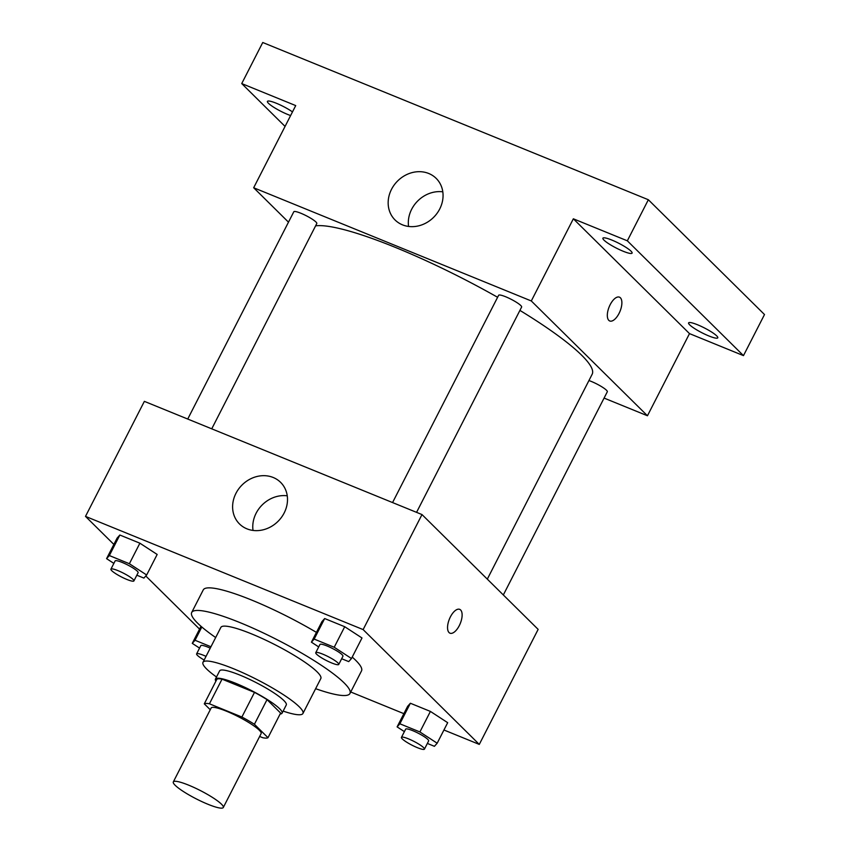 <?xml version="1.0" encoding="UTF-8"?>
<svg xmlns="http://www.w3.org/2000/svg" width="850" height="850" viewBox="0 0 850 850"><rect width="100%" height="100%" fill="white"/><g stroke="black" fill="none" stroke-linecap="round" stroke-linejoin="round"><path stroke-width="1.27" d="M221.446 804.143A28.071 4.633 27.1 0 1 223.295 807.5A28.071 4.633 27.1 0 1 196.191 798.841A28.071 4.633 27.1 0 1 173.315 781.926A28.071 4.633 27.1 0 1 194.406 787.663A28.071 4.633 27.1 0 1 221.446 804.143M173.315 781.926L211.151 707.986A28.071 4.633 27.1 0 1 232.252 713.724A28.071 4.633 27.1 0 1 259.282 730.203A28.071 4.633 27.1 0 1 261.131 733.561L223.295 807.5M204.287 703.832L216.899 679.192A36.231 5.982 27.1 0 1 222.041 679.139L254.501 692.378L241.889 717.028L209.429 703.789A36.231 5.982 27.1 0 0 204.287 703.832L210.258 709.739M259.654 736.451L262.863 737.758A36.231 5.982 27.1 0 0 267.994 737.704L254.416 724.274A36.231 5.982 27.1 0 0 241.889 717.028M267.994 737.704L280.606 713.054L267.027 699.635L254.416 724.274M254.501 692.378A36.231 5.982 27.1 0 1 267.027 699.635M280.118 714.021A37.432 6.173 -152.9 0 0 282.072 713.171A37.432 6.173 -152.9 0 0 251.568 690.625A37.432 6.173 -152.9 0 0 215.433 679.076A37.432 6.173 -152.9 0 0 215.889 681.158M215.433 679.076L219.64 670.852A37.432 6.173 27.1 0 1 247.764 678.513A37.432 6.173 27.1 0 1 283.804 700.485A37.432 6.173 27.1 0 1 286.28 704.958L282.072 713.171M222.041 679.139L209.429 703.789M283.135 711.099A56.143 9.265 -152.9 0 0 302.94 713.479A56.143 9.265 -152.9 0 0 257.178 679.66A56.143 9.265 -152.9 0 0 202.98 662.331A56.143 9.265 -152.9 0 0 216.495 677.004M302.94 713.479L320.811 678.566A56.143 9.265 -152.9 0 0 275.049 644.736A56.143 9.265 -152.9 0 0 220.851 627.417L202.98 662.331M315.626 688.691A88.899 14.673 -152.9 0 0 349.966 693.483A88.899 14.673 -152.9 0 0 277.514 639.933A88.899 14.673 -152.9 0 0 191.696 612.489A88.899 14.673 -152.9 0 0 215.666 637.532M191.696 612.489L203.256 589.9A88.899 14.673 27.1 0 1 316.423 632.379M352.219 657.082A88.899 14.673 27.1 0 1 355.651 660.269A88.899 14.673 27.1 0 1 361.526 670.894L349.966 693.483M136.839 575.206L143.894 578.085L146.657 574.993L157.165 554.455L139.889 543.192L119.85 535.022L117.098 538.114L106.579 558.652L113.868 563.401M443.944 730.001L479.283 744.409L363.131 629.595L85.499 516.386L113.868 544.425M145.775 575.971L199.559 629.128M350.731 691.985L403.867 713.66M427.359 743.431L434.414 746.311L437.176 743.219L447.684 722.681L430.408 711.418L410.38 703.247L407.618 706.339L397.109 726.878L404.388 731.627M341.668 658.729L348.723 661.608L351.486 658.516L361.994 637.978L344.717 626.716L324.679 618.545L321.927 621.637L311.419 642.175L318.697 646.924M85.499 516.386L144.362 401.359L421.993 514.569L538.146 629.383L479.283 744.409M421.993 514.569L363.131 629.595M284.155 512.986A29.24 25.574 134.7 0 1 239.498 523.951A29.24 25.574 134.7 0 1 241.867 485.18A29.24 25.574 134.7 0 1 280.606 482.354A29.24 25.574 134.7 0 1 284.155 512.986M460.626 609.981A12.867 5.865 -67.8 0 1 459.797 624.591A12.867 5.865 -67.8 0 1 449.979 633.186A12.867 5.865 -67.8 0 1 449.406 619.055A12.867 5.865 -67.8 0 1 459.701 609.354A12.867 5.865 -67.8 0 1 460.626 609.981M459.701 609.354A12.867 5.865 -67.8 0 1 460.615 609.971A12.867 5.865 -67.8 0 1 459.797 624.58A12.867 5.865 -67.8 0 1 449.979 633.186M253.024 530.432A29.24 25.574 134.7 0 1 287.247 495.805M519.913 310.399A159.077 26.254 27.1 0 1 581.666 355.226A159.077 26.254 27.1 0 1 592.174 374.223L487.316 579.137M315.605 225.845A159.077 26.254 27.1 0 1 497.611 297.288M416.564 512.359L521.624 307.052A12.909 2.136 -152.9 0 0 511.105 299.274A12.909 2.136 -152.9 0 0 498.631 295.29L392.562 502.573M588.933 380.556A12.909 2.136 27.1 0 1 606.464 390.214A12.909 2.136 27.1 0 1 607.314 391.754L503.328 594.968M187.733 419.05L293.803 211.767A12.909 2.136 27.1 0 1 303.503 214.402A12.909 2.136 27.1 0 1 315.945 221.988A12.909 2.136 27.1 0 1 316.795 223.529L211.735 428.836M604.084 398.087L647.456 415.767L531.303 300.964L253.672 187.754L288.479 222.158M627.332 240.816L648.348 199.739L764.501 314.543L743.474 355.629L627.332 240.816L573.346 218.801L531.303 300.964M647.456 415.767L689.499 333.614L743.474 355.629M648.348 199.739L262.746 42.5L241.729 83.576L285.058 126.416M253.672 187.754L295.715 105.591L241.729 83.576M439.716 208.994A29.24 25.574 134.7 0 1 395.059 219.969A29.24 25.574 134.7 0 1 397.418 181.188A29.24 25.574 134.7 0 1 436.167 178.373A29.24 25.574 134.7 0 1 439.716 208.994M689.499 333.614L573.346 218.801M619.459 297.16A12.867 5.865 -67.8 0 1 620.372 297.776A12.867 5.865 -67.8 0 1 619.554 312.386A12.867 5.865 -67.8 0 1 609.747 320.981A12.867 5.865 -67.8 0 1 609.174 306.861A12.867 5.865 -67.8 0 1 619.459 297.16A12.867 5.865 -67.8 0 1 620.383 297.776A12.867 5.865 -67.8 0 1 619.554 312.375A12.867 5.865 -67.8 0 1 609.737 320.981M408.574 226.44A29.24 25.574 134.7 0 1 442.797 191.824M290.615 115.558A16.394 2.709 27.1 0 1 274.826 107.929A16.394 2.709 27.1 0 1 267.431 101.384A16.394 2.709 27.1 0 1 276.367 103.264A16.394 2.709 27.1 0 1 292.485 111.902M697.531 324.764A16.394 2.709 27.1 0 1 717.782 337.822A16.394 2.709 27.1 0 1 701.951 332.764A16.394 2.709 27.1 0 1 688.596 322.883A16.394 2.709 27.1 0 1 697.531 324.764M611.841 240.061A16.394 2.709 27.1 0 1 632.092 253.119A16.394 2.709 27.1 0 1 616.261 248.051A16.394 2.709 27.1 0 1 602.905 238.181A16.394 2.709 27.1 0 1 611.841 240.061M351.486 658.516L334.209 647.254L314.171 639.083L311.419 642.175M315.754 652.673L319.951 644.459A12.909 2.136 27.1 0 1 329.662 647.105A12.909 2.136 27.1 0 1 342.093 654.681A12.909 2.136 27.1 0 1 342.943 656.232L338.746 664.445A12.909 2.136 27.1 0 1 326.272 660.461A12.909 2.136 27.1 0 1 315.754 652.673A12.909 2.136 27.1 0 1 325.454 655.318A12.909 2.136 27.1 0 1 337.886 662.904A12.909 2.136 27.1 0 1 338.746 664.445M361.994 637.978L344.717 626.716L334.209 647.254M344.717 626.716L324.679 618.545L314.171 639.083M324.679 618.545L321.927 621.637M146.657 574.993L129.381 563.731L109.342 555.56L106.579 558.652M110.914 569.149L115.122 560.936A12.909 2.136 27.1 0 1 124.823 563.582A12.909 2.136 27.1 0 1 137.264 571.157A12.909 2.136 27.1 0 1 138.114 572.698L133.907 580.922A12.909 2.136 27.1 0 1 121.444 576.938A12.909 2.136 27.1 0 1 110.914 569.149A12.909 2.136 27.1 0 1 120.626 571.795A12.909 2.136 27.1 0 1 133.057 579.371A12.909 2.136 27.1 0 1 133.907 580.922M157.165 554.455L139.889 543.192L129.381 563.731M139.889 543.192L119.85 535.022L109.342 555.56M119.85 535.022L117.098 538.114M437.176 743.219L419.9 731.956L399.861 723.786L397.109 726.878M401.444 737.386L405.641 729.162A12.909 2.136 27.1 0 1 415.353 731.808A12.909 2.136 27.1 0 1 427.784 739.394A12.909 2.136 27.1 0 1 428.634 740.934L424.437 749.148A12.909 2.136 27.1 0 1 411.963 745.163A12.909 2.136 27.1 0 1 401.444 737.386A12.909 2.136 27.1 0 1 411.145 740.021A12.909 2.136 27.1 0 1 423.576 747.607A12.909 2.136 27.1 0 1 424.437 749.148M447.684 722.681L430.408 711.418L419.9 731.956M430.408 711.418L410.38 703.247L399.861 723.786M410.38 703.247L407.618 706.339M210.949 646.754L195.032 640.263L192.27 643.354L199.559 648.104M204.159 660.036A12.909 2.136 27.1 0 1 196.616 653.862L200.812 645.639A12.909 2.136 27.1 0 1 210.237 648.157M201.004 626.301L192.27 643.354M201.822 627.003L195.032 640.263M196.616 653.862A12.909 2.136 27.1 0 1 206.029 656.37"/></g></svg>
